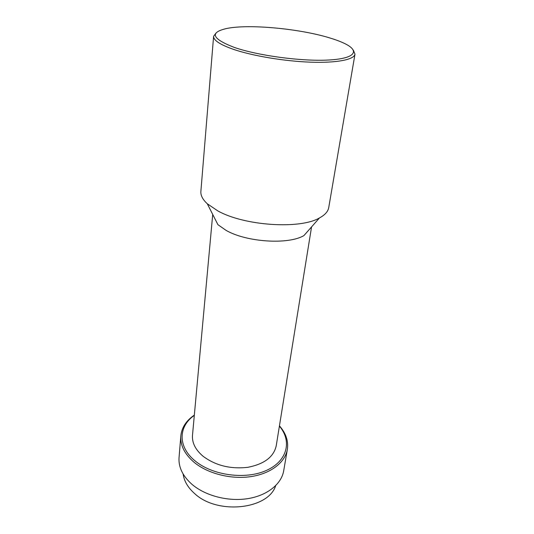 <?xml version="1.0" encoding="UTF-8"?>
<svg xmlns="http://www.w3.org/2000/svg" width="534" height="534" viewBox="0 0 534 534"><rect width="100%" height="100%" fill="white"/><g stroke="black" fill="none" stroke-linecap="round" stroke-linejoin="round"><path stroke-width="0.8" d="M183.122 473.992C184.083 481.074 187.901 487.589 194.583 493.529C217.365 515.096 268.362 509.423 275.664 485.686M194.343 415.098C186.226 420.618 181.72 427.56 180.826 435.911L179.05 457.565C178.389 467.09 182.655 475.974 191.846 484.225C205.176 495.759 228.025 501.76 247.669 498.656C267.334 495.565 281.491 484.018 283.694 470.781L287.359 449.374C288.567 441.057 285.93 433.214 279.442 425.845M180.826 435.911C180.178 445.263 184.55 454.02 193.942 462.17C207.552 473.578 230.855 479.585 250.846 476.622C270.858 473.665 285.203 462.364 287.359 449.374M194.316 415.379C178.469 426.205 177.422 446.497 194.937 460.755C212.305 475.487 245.593 479.973 266.513 470.381C287.619 460.942 292.085 440.917 279.395 426.125M212.712 214.428L192.494 435.257C191.926 442.773 195.444 449.761 203.04 456.23C215.522 465.548 230.414 469.252 247.709 467.337C264.217 464.126 273.722 456.964 276.218 445.837L311.556 226.917M216.183 32.848L213.607 36.292L200.877 191.419C200.564 195.411 202.7 199.529 207.292 203.774L217.925 224.68L226.056 230.368C246.508 242.229 288.534 244.892 303.953 235.554L319.452 217.945C324.959 214.975 328.056 211.511 328.737 207.566L354.99 54.154L353.354 50.176M207.292 203.774L217.765 210.87C244.285 225.849 300.041 229.5 319.452 217.945M213.607 36.292C213.4 40.237 219.895 44.549 233.084 49.228C252.215 55.836 284.275 61.243 310.594 62.171C336.954 63.105 354.182 59.621 354.99 54.154M234.413 47.459C258.189 55.703 301.984 61.55 328.697 60.015C355.631 58.56 360.323 50.817 344.103 43.261C340.098 41.365 335.178 39.549 329.344 37.801C299.28 28.629 249.164 23.917 226.857 28.449C209.301 32.414 211.824 38.748 234.413 47.459"/></g></svg>
